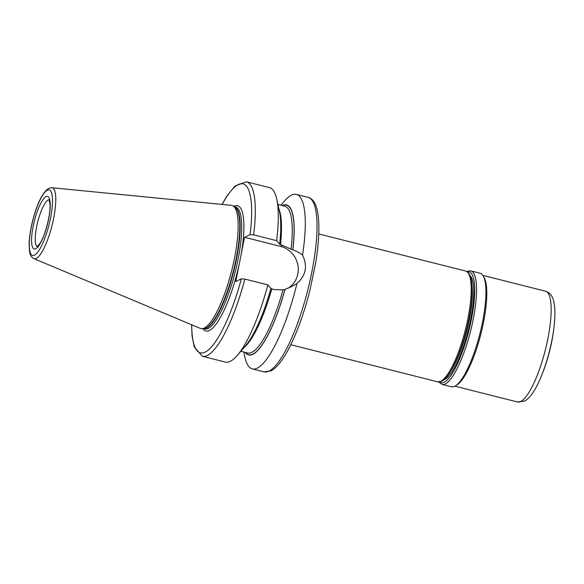 <?xml version="1.0" encoding="UTF-8"?>
<svg xmlns="http://www.w3.org/2000/svg" width="584" height="584" viewBox="0 0 584 584"><rect width="100%" height="100%" fill="white"/><g stroke="black" fill="none" stroke-linecap="round" stroke-linejoin="round"><path stroke-width="0.88" d="M444.811 378.936A52.845 13.14 -75.8 0 0 446.359 378.439A52.845 13.14 -75.8 0 0 446.402 378.417M471.719 278.181A52.845 13.14 -75.8 0 0 470.558 276.969M443.76 379.856A54.275 13.498 -75.8 0 0 444.745 379.476A54.275 13.498 -75.8 0 0 445.592 379.001A54.275 13.498 -75.8 0 0 468.164 330.595A54.275 13.498 -75.8 0 0 471.281 277.283A54.275 13.498 -75.8 0 0 470.076 275.663M470.755 270.859L480.143 273.232A58.561 14.563 104.2 0 1 481.325 327.712A58.561 14.563 104.2 0 1 454.659 386.309A58.561 14.563 104.2 0 1 451.469 386.776L442.081 384.403A58.561 14.563 -75.8 0 0 445.271 383.936A58.561 14.563 -75.8 0 0 471.938 325.339A58.561 14.563 -75.8 0 0 470.755 270.859L466.645 271.429M553.479 331.026A47.129 11.724 104.2 0 1 543.456 370.738M201.874 328.668L203.794 328.624A62.97 15.658 104.2 0 0 206.145 327.996A62.97 15.658 -75.8 0 0 234.337 267.092A62.97 15.658 -75.8 0 0 234.556 206.802L232.892 205.86A63.488 15.79 -75.8 0 1 232.673 266.64A63.488 15.79 -75.8 0 1 204.247 328.04A63.488 15.79 104.2 0 1 201.874 328.668A63.488 15.79 104.2 0 1 200.224 328.361L33.909 258.646A36.595 9.103 -75.8 0 0 36.223 258.457A36.595 9.103 -75.8 0 0 53.042 221.175A36.595 9.103 -75.8 0 0 51.815 187.727L48.764 188.325C42.654 192.267 37.274 203.086 32.631 220.774C30.689 228.541 29.55 235.666 29.2 242.141C28.93 256.332 31.463 256.975 33.909 258.646M232.892 205.86A63.488 15.79 -75.8 0 0 231.293 205.342L51.815 187.727M221.971 204.429L227.147 195.64L234.965 186.048L246.411 181.792L269.399 187.595A89.98 22.374 104.2 0 1 276.772 199.246L279.451 211.532A77.395 19.25 104.2 0 1 279.678 244.192L292.825 249.879A77.395 19.25 -75.8 0 0 282.218 205.561M245.149 352.349A77.395 19.25 -75.8 0 0 285.021 289.292L282.992 289.868L274.035 289.576L270.837 288.452M292.825 249.879C297.183 251.405 300.424 253.171 302.556 255.179A89.98 22.374 -75.8 0 0 296.395 194.414A89.98 22.374 -75.8 0 0 291.489 195.136A89.98 22.374 -75.8 0 0 284.372 201.159L280.882 205.225M243.813 352.013L244.952 357.24A89.98 22.374 -75.8 0 0 252.324 368.891A89.98 22.374 -75.8 0 0 257.23 368.168A89.98 22.374 -75.8 0 0 296.949 283.51L291.336 286.751L285.021 289.292M302.556 255.179C307.804 266.085 305.936 275.531 296.949 283.51M288.219 288.131A22.995 21.798 64.1 0 0 297.898 265.209A22.995 21.798 64.1 0 0 280.627 246.404L244.543 237.294L240.747 256.478A64.627 16.075 -75.8 0 0 234.001 206.21A64.627 16.075 104.2 0 0 233.746 206.342M202.86 328.646A64.627 16.075 104.2 0 0 209.393 330.493A64.627 16.075 -75.8 0 0 239.586 262.318L235.79 281.51L241.36 278.809L244.893 279.079L267.873 284.882L270.918 288.416A77.395 19.25 104.2 0 1 245.543 345.779L237.352 355.327A89.98 22.374 104.2 0 1 225.336 362.073L202.349 356.269A89.98 22.374 104.2 0 0 244.893 279.079M239.586 262.318L240.747 256.478M246.411 181.792A89.98 22.374 104.2 0 1 253.646 234.856L250.12 234.593L244.543 237.294M253.646 234.856L276.633 240.666L279.678 244.192M276.772 199.246A89.98 22.374 104.2 0 1 276.633 240.666M267.873 284.882A89.98 22.374 104.2 0 1 237.352 355.327M472.062 286.386A52.699 13.103 104.2 0 1 450.6 371.358M439.577 381.899A57.13 14.206 -75.8 0 0 444.198 382.221A57.13 14.206 -75.8 0 0 470.923 321.82A57.13 14.206 -75.8 0 0 467.361 271.874M483.727 276.94A57.13 14.206 104.2 0 1 480.924 333.822A57.13 14.206 104.2 0 1 456.381 385.214M545.514 291.212C549.668 292.526 552.369 295.774 553.617 300.95C554.742 305.417 555.136 311.017 554.8 317.733C554.282 327.909 552.486 339.107 549.413 351.32C543.069 375.899 533.469 396.967 524.228 401.179L517.534 401.989A57.13 14.206 -75.8 0 0 520.651 401.529A57.13 14.206 -75.8 0 0 546.668 344.37A57.13 14.206 -75.8 0 0 545.514 291.212L482.895 275.392M49.202 199.779A24.28 6.037 -75.8 0 0 48.202 200.02A24.28 6.037 -75.8 0 0 37.288 223.679A24.28 6.037 -75.8 0 0 37.332 246.791M35.733 248.784A27.134 6.745 -75.8 0 0 48.662 218.927A27.134 6.745 -75.8 0 0 46.063 196.596A27.134 6.745 -75.8 0 0 33.135 226.453A27.134 6.745 -75.8 0 0 35.733 248.784M34.471 255.164A33.77 8.395 -75.8 0 0 50.56 218.007A33.77 8.395 -75.8 0 0 47.326 190.216A33.77 8.395 -75.8 0 0 31.237 227.373A33.77 8.395 -75.8 0 0 34.471 255.164M234.33 206.67A62.911 15.644 -75.8 0 1 235.045 265.859A62.911 15.644 -75.8 0 1 206.568 328.047A62.911 15.644 104.2 0 1 203.524 328.631M203.451 328.631L204.685 328.945A62.911 15.644 104.2 0 0 208.108 328.442A62.911 15.644 -75.8 0 0 236.761 265.486A62.911 15.644 -75.8 0 0 235.491 206.948L234.264 206.634M278.823 208.641A75.694 18.827 104.2 0 1 280.51 244.776M291.051 249.171A75.694 18.827 -75.8 0 0 284.766 206.203L277.911 204.473M271.75 289A75.694 18.827 104.2 0 1 243.616 348.027M240.842 351.261L247.689 352.991A75.694 18.827 -75.8 0 0 282.992 289.868M292.745 249.923A77.124 19.177 -75.8 0 0 282.539 205.648M245.47 352.429A77.124 19.177 -75.8 0 0 284.941 289.336M252.324 368.891L264.048 371.847A89.98 22.374 -75.8 0 0 268.947 371.125A89.98 22.374 -75.8 0 0 309.921 281.094A89.98 22.374 -75.8 0 0 308.111 197.37L296.395 194.414M282.787 245.353L280.627 246.404M250.12 234.593A87.125 21.666 -75.8 0 0 222.161 204.444M191.756 324.813A87.125 21.666 -75.8 0 0 209.291 349.13A87.125 21.666 -75.8 0 0 241.36 278.809M290.781 344.721L437.599 381.805A57.13 14.206 -75.8 0 0 440.708 381.345A57.13 14.206 -75.8 0 0 466.726 324.178A57.13 14.206 -75.8 0 0 465.579 271.02L318.762 233.943M438.73 381.951L442.081 384.403M454.914 386.177L517.534 401.989M37.639 246.908L37.142 246.901L40.413 242.834C43.092 238.111 45.428 231.833 47.428 224.015C49.26 216.511 50.129 210.145 50.041 204.904L49.085 199.597M191.588 324.74L192.056 335.917L194.238 346.933L202.349 356.269M308.111 197.37C315.499 199.268 319.083 210.16 318.864 230.045C318.718 239.856 317.63 250.901 315.608 263.172L309.776 290.934C299.723 330.361 283.861 364.825 270.735 370.95L264.048 371.847M437.599 381.805L441.606 381.257C449.731 377.534 459.98 355.495 466.353 330.354C473.697 301.49 474.748 273.4 465.579 271.02"/></g></svg>
